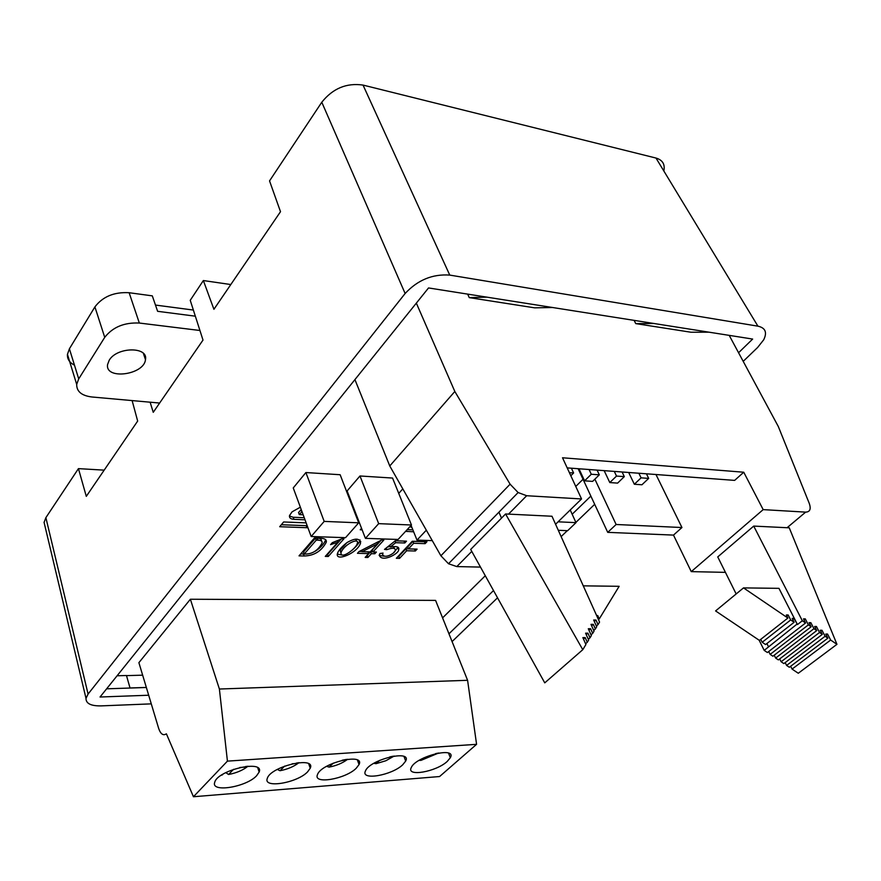 <?xml version="1.0" encoding="UTF-8"?>
<svg xmlns="http://www.w3.org/2000/svg" width="881" height="881" viewBox="0 0 881 881"><rect width="100%" height="100%" fill="white"/><g stroke="black" fill="none" stroke-linecap="round" stroke-linejoin="round"><path stroke-width="1.32" d="M94.906 306.896L69.401 348.788L78.717 378.885L104.729 337.346L94.906 306.896C102.769 296.589 114.178 291.864 129.133 292.723L139.33 323.041L199.932 330.496M195.329 316.18L157.622 311.312L152.314 295.862L129.133 292.723M155.485 305.068L193.368 310.057M74.467 365.141C69.478 362.631 67.143 359.03 67.441 354.349L69.401 348.788M78.717 378.885L76.691 384.38C76.581 391.494 81.636 395.69 91.855 396.979L159.637 403.046M139.33 323.041C124.265 322.336 112.735 327.115 104.729 337.346M109.211 360.252L107.581 364.514C104.916 380.185 144.176 374.954 145.475 359.624C148.482 346.398 116.887 346.762 109.211 360.252M404.786 542.982L395.701 542.696L390.261 546.991C396.857 545.967 399.666 546.914 398.664 549.821C398.972 553.852 381.143 563.058 379.282 554.953L379.997 553.499L383.037 553.07L382.585 554.05C383.797 559.556 394.941 553.433 395.283 550.482C395.503 547.828 392.662 547.564 386.748 549.678L384.501 549.403L395.25 540.791L406.482 541.165L404.786 542.982L404.038 541.088M347.026 542.553C355.12 537.939 359.635 538.049 360.582 542.905C357.818 553.213 334.593 562.397 337.511 553.367C338.414 550.449 341.586 546.848 347.026 542.553M314.473 537.994L319.704 538.17C324.814 538.313 326.972 539.723 326.179 542.399C321.422 551.176 314.11 555.713 304.231 555.988L299.022 555.867L314.473 537.994M411.845 527.29L411.042 527.256L411.592 526.662M405.623 531.32L413.663 531.805M190.373 599.245L138.89 662.666L158.734 728.642C160.705 734.17 163.26 735.899 166.388 733.818L193.446 796.743L227.43 761.129L219.391 689.03L190.373 599.245L435.577 600.39L467.591 680.297L476.577 744.324L439.586 776.535L193.446 796.743M117.107 675.771L126.468 675.507L130.025 687.973L146.334 687.433M126.501 675.628L142.645 675.176M583.035 479.275L575.767 486.444M485.288 575.745L442.581 617.889M358.699 522.818L340.143 474.727L305.883 472.546L293.252 487.931L311.169 536.507L345.528 537.674L358.699 522.818L324.186 521.398L311.169 536.507M411.471 524.999L392.563 478.053L359.977 475.982L347.114 490.948L365.417 538.357L398.08 539.469L411.471 524.999L378.676 523.644L365.417 538.357M402.804 488.878L398.741 493.404M306.148 522.874L283.638 521.97L279.684 526.717L307.943 527.752M300.355 507.181L292.074 511.839L289.53 515.539C289.111 517.808 290.587 519.074 293.968 519.338L305.002 519.79M303.152 514.779L299.276 514.603L301.996 511.641M356.067 515.991L356.563 515.418M362.135 529.855L360.23 529.778L361.54 528.303M358.248 519.779L357.741 520.341M328.272 556.484L325.276 556.407L337.83 542.211L330.562 544.656L332.302 542.674L342.169 538.709L343.975 538.765L328.272 556.484L327.534 554.501L340.969 539.304M367.895 557.475L365.163 557.409L368.632 553.598L357.455 553.301L359.007 551.583L381.627 540.02L383.808 540.097L372.938 551.969L376.396 552.057L374.832 553.764L371.375 553.675L367.895 557.475L367.146 555.526L370.626 551.715L372.872 551.781M412.275 541.253L426.944 541.749L425.138 543.643L413.707 543.28L408.454 548.874L417.098 549.127L415.325 551.01L406.681 550.757L399.545 558.367L396.329 558.29L412.275 541.253M106.623 688.821L146.356 687.488M132.128 400.591L137.667 421.063L86.294 496.355L78.442 468.626L45.878 517.654L88.078 694.052L86.008 698.358C85.898 703.523 90.897 706.033 100.996 705.89L151.279 703.864M738.564 352.741L752.649 339.064L428.529 287.944L100.038 697.014L148.68 695.23M448.958 633.802L493.514 590.567M572.165 514.24L590.865 496.091M743.201 361.353L757.594 347.51L763.706 339.791C767.34 332.39 765.413 327.853 757.924 326.168L449.75 275.092C432.56 273.87 417.693 280.004 405.128 293.494L321.785 102.229L269.542 180.902L280.51 211.693L213.918 309.297L203.357 280.554L230.811 284.541M452.074 641.577L497.545 597.814M561.131 536.606L567.298 530.67M575.888 522.4L594.686 504.306M321.785 102.229C332.831 88.419 346.585 82.693 363.038 85.083L449.75 275.092M757.924 326.168L655.993 158.051L363.038 85.083M655.993 158.051C662.6 160.001 665.21 164.318 663.833 170.991M88.078 694.052L405.128 293.494M45.063 526.519L44.083 522.411L45.878 517.654M104.167 470.146L78.442 468.626M486.841 297.139L469.254 297.624L534.712 307.843L552.53 307.502M150.122 402.199L153.25 412.319L203.004 340.066L190.241 300.3L203.357 280.554M469.254 297.624L467.657 294.111M653.845 323.481L635.752 323.613L690.913 332.225L709.095 332.192M635.752 323.613L634.1 320.365M787.074 527.719L753.718 526.089L802.327 620.764L805.575 622.977L803.461 618.88L805.278 618.869L808.373 624.882L811.159 626.776L809.055 622.691L810.85 622.669L813.956 628.682L816.742 630.576L814.628 626.49L816.423 626.468L819.528 632.481L822.314 634.375L820.2 630.278L821.984 630.256L825.101 636.269L827.876 638.163L825.75 634.067L827.534 634.034L830.651 640.047L836.95 644.33L789.255 527.829L787.074 527.719L805.663 512.125C810.013 511.949 811.203 509.031 809.254 503.381L778.33 426.558L729.204 335.364M416.339 303.119L454.827 391.483L510.099 484.187L518.127 492.545L526.662 495.728L581.537 498.954L562.519 457.768L743.751 472.227L763.177 509.625L805.663 512.125M763.177 509.625L691.255 571.626L725.426 572.364M736.164 593.959L717.751 556.913L753.718 526.089M570.227 509.989L575.998 522.642L567.65 530.681L558.301 530.296M575.998 522.642L558.08 521.816M567.199 467.888L734.633 480.387L743.751 472.227M454.827 391.483L389.765 465.972L440.896 555.768L448.506 563.741L456.81 566.582L480.486 567.089M508.535 514.119L551.98 516.244L599.565 622.085L598.023 624.607L595.963 620.004L593.673 620.015L596.701 626.787L595.369 628.979L593.309 624.343L590.997 624.365L594.036 631.17L592.693 633.384L590.622 628.726L588.299 628.748L591.349 635.597L589.995 637.822L587.924 633.142L585.59 633.175L588.64 640.058L587.275 642.293L585.193 637.591L582.859 637.624L585.909 644.54L582.782 649.693L505.573 513.975L508.535 514.119L526.662 495.728M581.537 498.954L555.581 524.261M498.932 512.169L501.498 518.105M655.971 474.518L681.949 527.532L616.127 524.492L607.725 532.355L673.491 535.097L691.255 571.626M681.949 527.532L673.491 535.097M354.922 379.601L389.765 465.972M607.725 532.355L578.123 468.703M616.127 524.492L594.873 479.176M582.782 649.693L544.755 682.863L470.685 549.436L505.573 513.975M596.371 626.061L598.023 624.607M596.613 615.544L597.714 615.533L599.245 618.947L619.145 586.306L583.266 585.843M596.933 616.237L597.714 615.533M598.463 619.64L599.245 618.947M585.579 643.78L587.275 642.293M583.497 639.088L585.193 637.591M594.323 621.457L595.963 620.004M593.706 630.433L595.369 628.979M591.647 625.807L593.309 624.343M591.019 634.849L592.693 633.384M588.948 630.201L590.622 628.726M588.31 639.298L589.995 637.822M586.239 634.628L587.924 633.142M797.47 624.541L778.958 588.343L743.52 587.891L787.889 618.044L786.326 614.971L788.154 614.971L790.697 619.949L794.133 622.283L792.151 618.385L793.968 618.385L797.47 624.541L802.327 620.764M759.147 640.223L764.201 650.387L796.931 624.177M764.201 650.387L767.395 652.535L805.575 622.977M803.979 619.883L805.278 618.869M768.717 651.511L770.148 654.385L808.373 624.882M770.148 654.385L772.89 656.224L811.159 626.776M809.562 623.671L810.85 622.669M774.212 655.211L775.643 658.074L813.956 628.682M775.643 658.074L778.386 659.913L816.742 630.576M815.134 627.459L816.423 626.468M779.707 658.911L781.128 661.752L819.528 632.481M781.128 661.752L783.87 663.591L822.314 634.375M820.696 631.237L821.984 630.256M785.18 662.589L786.601 665.43L825.101 636.269M786.601 665.43L789.343 667.269L827.876 638.163M826.246 635.014L827.534 634.034M790.653 666.278L792.074 669.097L830.651 640.047M792.074 669.097L798.274 673.26L836.95 644.33M787.889 618.044L759.411 640.399L715.581 610.929L743.52 587.891M786.854 615.995L788.154 614.971M760.744 639.364L762.186 642.271L790.697 619.949M762.186 642.271L765.578 644.551L794.133 622.283M792.658 619.398L793.968 618.385M766.899 643.515L768.342 646.412M570.822 475.751L573.608 472.976L569.401 472.668M573.608 472.976L571.395 468.196M591.283 474.253L584.599 480.839L592.605 481.389L599.311 474.826L591.283 474.253L589.07 469.518M584.599 480.839L578.971 468.769M599.311 474.826L597.087 470.113M641.082 477.843L634.342 484.253L641.941 484.77L648.68 478.394L641.082 477.843L638.846 473.229M634.342 484.253L628.682 472.48M648.68 478.394L646.445 473.802M616.513 476.07L609.806 482.568L617.603 483.107L624.321 476.632L616.513 476.07L614.288 471.401M609.806 482.568L604.157 470.641M624.321 476.632L622.096 471.985M297.976 762.748L297.073 763.453L296.875 762.891M277.317 769.421L280.004 770.721L284.662 766.096M292.14 763.794L297.073 763.453M246.955 766.294L245.997 767.054L245.788 766.415M225.767 772.626L228.575 774.487L233.586 769.3M239.764 767.494L245.997 767.054M223.278 773.992L221.153 775.335M307.557 771.91L310.244 768.21C316.125 755.722 270.511 766.393 267.295 778.397C262.89 788.704 296.985 783.055 307.557 771.91M256.624 775.732L259.146 772.042C264.652 759.257 217.442 770.049 214.711 782.339C210.636 792.922 246.273 787.14 256.624 775.732M219.391 689.03L467.591 680.297M227.43 761.129L476.577 744.324M356.21 768.265L359.041 764.565C365.252 752.352 321.136 762.913 317.479 774.63C312.766 784.663 345.429 779.145 356.21 768.265M402.705 764.785L405.689 761.074C412.198 749.136 369.458 759.587 365.417 771.04C360.45 780.808 391.77 775.412 402.705 764.785M447.218 761.448L450.334 757.726C457.107 746.053 415.645 756.416 411.251 767.604C406.064 777.108 436.139 771.844 447.218 761.448M326.609 766.338L329.131 767.109L333.315 763.111M346.674 759.378L342.114 760.27M373.819 763.331L376.099 763.662L379.689 760.336M393.168 756.206L389.843 756.889M419.092 760.391L421.052 760.358L423.904 757.803M437.615 753.2L435.478 753.673M305.883 472.546L324.186 521.398M359.977 475.982L378.676 523.644M426.327 530.186L416.999 540.108L432.274 540.626M411.086 525.406L416.999 540.108M307.183 525.704L281.336 524.735M301.236 509.559L298.516 512.533L299.276 514.603M301.016 509.548L301.787 511.63M304.242 517.731L293.208 517.257L289.442 516.013M412.881 529.855L407.187 529.624M410.535 526.001L411.042 527.256M356.959 518.325L357.466 517.753M300.707 553.907L304.242 553.984M314.924 551.396C320.111 548.18 323.602 544.502 325.43 540.383L325.585 539.646M304.253 553.995L305.927 554.039C312.843 553.808 318.217 550.162 322.039 543.103C322.534 541.231 321.18 540.251 317.964 540.174L316.279 540.119L304.253 553.995L303.516 551.98L315.53 538.093L317.215 538.148C320.332 538.236 321.708 539.161 321.334 540.923M316.279 540.119L315.53 538.093M337.83 542.211L337.335 540.901M326.983 554.479L327.534 554.501M340.914 552.894L340.253 550.614L340.793 549.37L346.905 542.63M355.748 539.161L356.585 541.176M341.542 551.363L341.002 552.596C340.363 560.382 356.596 548.246 357.268 543.434C359.778 537.564 346.035 543.037 341.542 551.363M337.335 554.105L342.103 555.052M351.849 550.416C355.979 546.837 358.633 543.676 359.822 540.923L360.021 539.888M368.632 553.598L367.95 551.825M371.375 553.675L370.626 551.715M374.832 553.764L374.15 552.002M372.938 551.969L372.189 550.008L381.01 540.339M362.069 551.66L370.196 551.891L377.509 543.885L362.069 551.66L361.54 550.284M377.509 543.885L376.936 542.421M359.349 551.407L362.003 551.473M390.261 546.991L389.611 545.35M379.16 555.36L384.083 556.208M393.642 552.684L398.069 547.299M395.701 542.696L395.018 540.978M386.748 549.678L386.142 548.125M387.431 547.101L390.041 546.429M393.333 546.484L394.512 548.544M382.563 554.116L381.693 553.257M425.138 543.643L424.411 541.661M399.545 558.367L398.785 556.44L405.91 548.83L414.577 549.05M398.069 556.418L398.785 556.44M406.681 550.757L405.91 548.83M415.325 551.01L414.555 549.083M408.454 548.874L407.683 546.947L412.936 541.341L424.367 541.716M413.707 543.28L412.936 541.341M360.241 542.024L360.77 541.43M510.099 484.187L440.896 555.768M471.776 551.407L456.81 566.582M280.004 770.721C287.635 769.245 293.968 766.558 299.011 762.638M228.575 774.487C236.504 772.978 242.98 770.225 247.99 766.217M221.792 774.917L222.364 774.95M329.131 767.109C336.454 765.688 342.643 763.067 347.698 759.246M376.099 763.662L385.878 760.732L394.203 756.041M421.052 760.358L438.661 753.002M306.203 525.704L306.962 527.752M293.208 517.257L293.968 519.338M406.504 530.362L406.978 531.551M304.231 555.988L303.493 553.984M317.964 540.174L317.215 538.148M76.691 384.38L67.441 354.349M143.394 353.402L145.475 359.624M44.05 522.257L85.964 698.192M518.127 492.545L448.506 563.741M308.746 763.849L310.244 768.21M257.77 767.825L259.146 772.042M357.444 760.094L359.041 764.565M404.005 756.537L405.689 761.074M448.561 753.156L450.334 757.726M326.179 542.399L325.43 540.383M340.253 550.614L341.002 552.596M359.822 540.923L360.582 542.905M398.664 549.821L397.904 547.883M382.585 554.05L382.244 553.18"/></g></svg>
